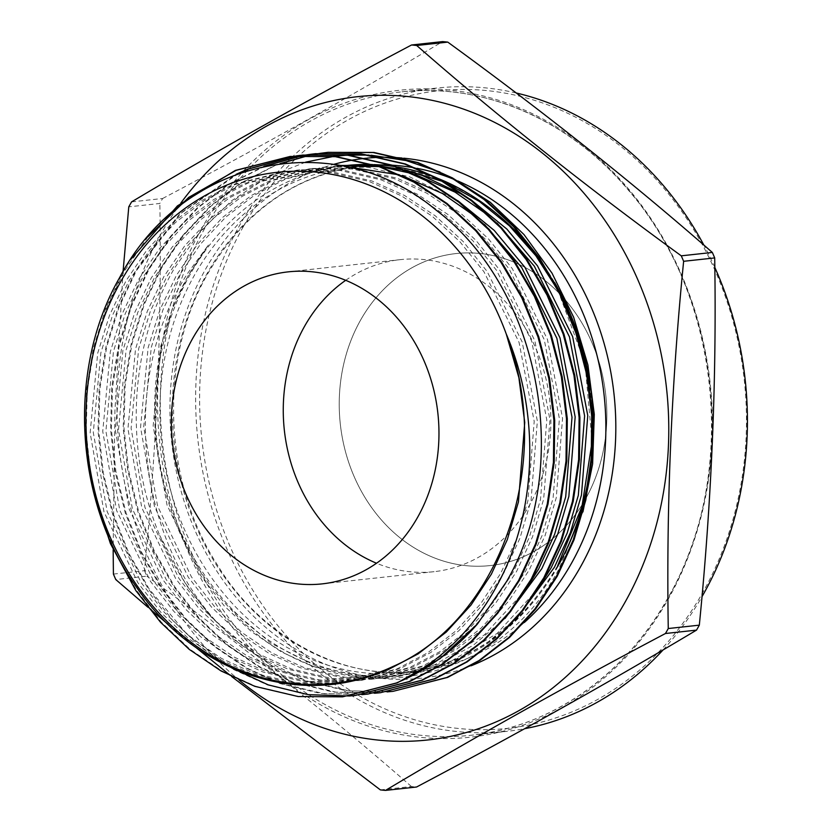 <?xml version="1.0" encoding="UTF-8"?>
<svg xmlns="http://www.w3.org/2000/svg" width="832" height="832" viewBox="0 0 832 832"><rect width="100%" height="100%" fill="white"/><g stroke="black" fill="none" stroke-linecap="round" stroke-linejoin="round"><path stroke-width="0.62" stroke-dasharray="4.16 3.12" d="M585.52 498.992A156.926 133.515 83.8 0 1 490.048 565.583A156.926 133.515 83.8 0 1 359.871 488.498A156.926 133.515 83.8 0 1 360.558 320.154A156.926 133.515 83.8 0 1 456.04 253.562A156.926 133.515 83.8 0 1 586.217 330.647A156.926 133.515 83.8 0 1 585.52 498.992A156.926 133.515 83.8 0 1 490.048 565.583A156.926 133.515 83.8 0 1 359.871 488.498A156.926 133.515 83.8 0 1 360.558 320.154A156.926 133.515 83.8 0 1 456.04 253.562A156.926 133.515 83.8 0 1 586.217 330.647A156.926 133.515 83.8 0 1 585.52 498.992M387.109 691.891L345.644 690.685L305.261 680.846L271.502 665.475L239.637 643.874L210.902 616.72L186.285 585.114L159.702 535.413A271.44 230.942 83.8 0 0 216.341 621.629C135.179 532.844 120.827 375.669 187.71 273.25L208.364 245.066L189.322 273.915C130.114 374.327 148.491 525.845 230.142 608.525C324.969 716.799 491.483 695.666 558.657 569.514L582.941 511.909M452.41 177.892L439.972 172.006M371.114 155.21L369.065 155.095M347.953 155.106L346.923 155.168M334.194 156.354L333.466 156.447M305.604 162.157L266.916 177.559L231.525 200.824L200.439 231.244L174.668 267.852C129.386 344.781 123.75 449.446 159.702 535.413M243.204 226.845A320.663 272.823 83.8 0 1 621.161 146.692A320.663 272.823 83.8 0 1 702.884 592.29A320.663 272.823 83.8 0 1 324.917 672.454A320.663 272.823 83.8 0 1 243.204 226.845M714.813 267.415A323.565 275.288 -96.2 0 0 703.841 245.066M516.214 92.986A323.565 275.288 -96.2 0 0 436.478 88.078A323.565 275.288 -96.2 0 0 239.616 225.368A323.565 275.288 -96.2 0 0 238.191 572.458A323.565 275.288 -96.2 0 0 506.584 731.39A323.565 275.288 -96.2 0 0 524.628 728.707M180.908 202.987A323.565 275.288 -96.2 0 0 179.868 204.412M177.174 208.187A323.565 275.288 -96.2 0 0 160.961 233.938A323.565 275.288 -96.2 0 0 239.044 680.014M131.591 201.885L162.646 198.494A374.39 318.531 -96.2 0 0 161.242 200.97A374.39 318.531 -96.2 0 0 159.848 203.466L128.783 206.846M162.646 198.494C263.099 145.423 356.418 93.122 442.603 41.6M374.504 693.264L333.05 692.058L292.656 682.219L258.898 666.848L227.032 645.247L198.297 618.093L173.68 586.487L153.421 550.898L137.883 511.69L127.712 470.267L123.209 428.178L124.322 385.944L131.154 344.105L143.572 304.21L161.013 267.696L183.186 234.946L209.914 206.44L240.292 183.3L273.135 166.306L279.999 163.634M321.62 153.13L322.41 153.036M280.831 163.53L273.926 166.213L241.082 183.217L210.704 206.346L183.976 234.863L161.803 267.613L144.362 304.127L131.945 344.011L125.112 385.861L123.999 428.085L128.513 470.174L138.674 511.607L154.211 550.815L174.47 586.404L199.087 617.999L227.822 645.154L259.688 666.765L293.446 682.136L336.794 692.349L381.212 692.63M93.319 491.244L85.394 432.297L86.507 390.073L93.34 348.223L105.758 308.329L123.198 271.814L130.749 259.407M147.992 236.714L123.989 271.731L106.548 308.246L94.13 348.14L87.298 389.979L86.185 432.214L90.698 474.302L100.859 515.726L116.397 554.934L136.656 590.522L161.273 622.128L190.008 649.282L221.874 670.883L255.642 686.254L298.979 696.467L343.398 696.748M349.294 696.02L307.84 694.803L267.457 684.965L233.688 669.594L201.822 647.993L173.087 620.838L148.47 589.233L128.211 553.644L112.674 514.436L102.513 473.013L97.999 430.924L99.112 388.7L105.945 346.85L118.362 306.956L135.803 270.442L179.67 213.876L236.08 174.346M238.586 173.441L181.189 213.096L136.594 270.358L119.153 306.873L106.735 346.767L99.902 388.606L98.79 430.83L103.303 472.919L113.464 514.353L129.002 553.561L149.261 589.15L186.638 633.87L231.837 668.002M361.899 694.647L320.445 693.43L280.062 683.592L246.293 668.221L214.427 646.62L185.692 619.466L161.075 587.86L140.816 552.271L125.278 513.063L115.118 471.64L110.604 429.551L111.717 387.317L118.55 345.478L130.967 305.583L148.408 269.069L170.581 236.319L197.309 207.813L227.687 184.673L263.962 166.306M265.179 166.057L228.478 184.59L198.099 207.719L171.371 236.236L149.198 268.986L131.758 305.5L119.34 345.394L112.507 387.234L111.394 429.458L115.908 471.546L126.069 512.98L141.606 552.188L161.866 587.777L186.482 619.382L215.218 646.526L247.083 668.138L280.852 683.509L324.189 693.722L368.607 694.002M216.341 621.629L258.783 657.166L306.051 680.763L349.398 690.976L393.817 691.257M113.412 574.08L144.466 570.7C156.728 447.512 161.855 325.094 159.848 203.466M123.053 271.606L114.93 411.039L113.162 549.775M144.466 570.7A374.39 318.531 -96.2 0 0 146.838 576.17L115.773 579.561M380.349 789.89L411.403 786.51A374.39 318.531 -96.2 0 0 416.572 787.01M411.403 786.51C330.169 715.478 241.977 645.372 146.838 576.17M147.836 607.173L150.457 609.409M168.064 624.302L195.426 647.078M230.1 675.282L231.691 676.562M663.114 649.886A323.565 275.288 -96.2 0 0 701.969 596.7M392.756 666.588L384.509 670.249L333.57 683.374L291.522 683.103L250.494 673.431L218.535 658.871L188.375 638.404L161.169 612.685L137.873 582.754L104 511.909L90.137 432.806L97.698 353.184L109.481 315.401L126.006 280.821L147.025 249.798L172.359 222.789L201.146 200.886L232.263 184.777L284.17 171.548L327.007 171.735L368.794 181.324L401.378 195.822L432.182 216.216L460.023 241.862L483.943 271.731L519.074 342.43L534.196 421.398L527.894 500.885L516.755 538.606L500.843 573.113L480.449 604.063L455.759 630.999L427.617 652.839L397.114 668.876L346.174 682.001L304.127 681.73L263.099 672.058L231.14 657.498L200.98 637.031L173.774 611.312L150.478 581.381L116.605 510.536L102.742 431.434L110.302 351.811L122.086 314.028L138.611 279.448L159.63 248.425L184.964 221.416L213.751 199.514L244.868 183.404L296.774 170.175L339.612 170.362L381.399 179.951L413.982 194.438L444.787 214.843L472.628 240.49L496.548 270.358L531.679 341.058L546.801 420.025L540.498 499.512L529.36 537.222L513.448 571.74L493.054 602.69L468.364 629.626L440.222 651.466L409.718 667.503L358.779 680.628L316.732 680.358L275.704 670.686L243.745 656.126L213.574 635.658L186.378 609.939L163.082 580.008L129.21 509.163L115.346 430.061L122.907 350.438L134.69 312.655L151.216 278.075L172.234 247.052L197.569 220.043L226.356 198.13L257.473 182.031L309.379 168.802L352.217 168.99L394.004 178.578L426.587 193.066L457.392 213.47L485.233 239.117L509.153 268.975L544.274 339.685L559.406 418.652L553.103 498.139L541.965 535.85L526.053 570.367L505.658 601.318L480.969 628.254L452.826 650.094L422.323 666.13L371.384 679.255L329.337 678.985L288.309 669.313L256.35 654.753L226.179 634.286L198.983 608.566L175.687 578.635L141.814 507.79L127.951 428.688L135.512 349.066L147.295 311.282L163.821 276.702L184.839 245.679L210.174 218.67L238.961 196.758L270.078 180.658L321.984 167.43L344.271 166.317M399.599 174.928L402.563 175.854M475.966 216.934L484.505 224.453M525.46 590.169L484.453 634.837L434.928 664.758L383.989 677.882L341.942 677.612L300.914 667.94L268.954 653.38L238.784 632.913L211.588 607.194L188.292 577.262L154.419 506.418L140.556 427.315L148.117 347.693L159.9 309.91L176.426 275.319L197.444 244.306L222.768 217.298L251.555 195.385L282.682 179.286L334.589 166.057L340.236 165.526M378.009 166.306L379.652 166.514M412.204 173.555L415.168 174.481M488.561 215.561L497.11 223.08M538.065 588.796L497.058 633.454L447.522 663.385L396.594 676.51L354.546 676.239L313.518 666.557L281.549 652.007L251.389 631.54L224.193 605.821L200.897 575.89L167.024 505.045L153.161 425.942L160.722 346.32L172.505 308.526L189.03 273.946L208.364 245.066M357.531 679.536L336.721 683.03L294.674 682.76L253.646 673.088L221.686 658.528L191.526 638.061L164.32 612.342L141.024 582.41L107.151 511.566L93.288 432.463L100.849 352.841L112.632 315.058L129.158 280.478L150.176 249.454L175.51 222.446L204.298 200.543L235.414 184.434L287.321 171.205L330.158 171.392L371.946 180.981L404.529 195.478L435.334 215.873L463.174 241.519L487.094 271.388L522.226 342.087L537.347 421.054L531.045 500.542L519.906 538.262L503.994 572.77L483.6 603.72L458.91 630.656L430.768 652.496L400.265 668.533L349.326 681.658L307.278 681.387L266.25 671.715L234.291 657.155L204.131 636.688L176.925 610.969L153.629 581.038L119.756 510.193L105.893 431.09L113.454 351.468L125.237 313.685L141.762 279.105L162.781 248.082L188.115 221.073L216.902 199.17L248.019 183.061L299.926 169.832L342.763 170.019L384.55 179.608L417.134 194.095L447.938 214.5L475.779 240.146L499.699 270.015L534.83 340.714L549.952 419.682L543.65 499.169L532.511 536.879L516.599 571.397L496.205 602.347L471.515 629.283L443.373 651.123L412.87 667.16L361.93 680.285L319.883 680.014L278.855 670.342L246.896 655.782L216.726 635.315L189.53 609.596L166.234 579.665L132.361 508.82L118.498 429.718L126.058 350.095L137.842 312.312L154.367 277.732L175.386 246.709L200.72 219.7L229.507 197.787L260.624 181.688L312.53 168.459L355.368 168.646L397.155 178.235L429.738 192.722L460.543 213.127L488.384 238.774L512.304 268.632L547.425 339.342L562.557 418.309L556.254 497.796L545.116 535.506L529.204 570.024L508.81 600.974L484.12 627.91L455.978 649.75L425.474 665.787L374.535 678.912L332.488 678.642L291.46 668.97L259.501 654.41L229.33 633.942L202.134 608.223L178.838 578.292L144.966 507.447L131.102 428.345L138.663 348.722L150.446 310.939L166.972 276.349L187.99 245.336L213.325 218.327L242.112 196.414L273.229 180.315L325.135 167.086L367.973 167.274L409.76 176.862L457.714 200.626M505.003 618.467L473.252 645.278L438.079 664.414L387.14 677.539L345.093 677.269L304.065 667.586L272.106 653.037L241.935 632.57L214.739 606.85L191.443 576.919L157.57 506.074L143.707 426.972L151.268 347.35L163.051 309.566L179.577 274.976L200.595 243.963L225.919 216.954L254.706 195.042L285.834 178.942L339.997 165.485M375.055 165.329L376.522 165.464M404.778 170.29L407.264 170.914M464.235 195.385L470.319 199.254M517.608 617.094L485.846 643.906L450.674 663.042L399.745 676.166L357.698 675.896L316.67 666.214L270.982 643.25L230.142 608.525M345.696 280.311A156.926 133.515 83.8 0 1 400.078 259.667A156.926 133.515 83.8 0 1 530.254 336.752A156.926 133.515 83.8 0 1 529.558 505.097A156.926 133.515 83.8 0 1 434.086 571.678A156.926 133.515 83.8 0 1 376.532 563.233M524.326 622.492A254.218 216.289 83.8 0 1 416.645 671.434A254.218 216.289 83.8 0 1 205.764 546.572A254.218 216.289 83.8 0 1 206.887 273.863A254.218 216.289 83.8 0 1 361.556 166.005A254.218 216.289 83.8 0 1 379.694 164.923M471.12 665.787A261.456 222.446 83.8 0 1 219.305 574.933A261.456 222.446 83.8 0 1 205.483 269.329A261.456 222.446 83.8 0 1 333.601 164.403M592.197 455.853A254.218 216.289 83.8 0 1 558.854 564.938A254.218 216.289 83.8 0 1 404.186 672.797A254.218 216.289 83.8 0 1 193.315 547.924A254.218 216.289 83.8 0 1 194.438 275.215A254.218 216.289 83.8 0 1 349.107 167.357A254.218 216.289 83.8 0 1 499.606 216.206M540.238 260.343A254.218 216.289 83.8 0 1 554.653 282.61M391.321 165.173A254.218 216.289 83.8 0 1 392.569 165.246M415.064 167.96A254.218 216.289 83.8 0 1 416.915 168.303M454.376 179.514A254.218 216.289 83.8 0 1 457.87 180.991M557.7 566.436A256.339 218.098 83.8 0 1 255.559 630.51A256.339 218.098 83.8 0 1 190.247 274.3A256.339 218.098 83.8 0 1 342.566 165.974M372.59 164.549A256.339 218.098 83.8 0 1 373.797 164.601M395.855 166.785A256.339 218.098 83.8 0 1 397.686 167.086M435.531 177.476A256.339 218.098 83.8 0 1 439.161 178.911M550.722 277.129A256.339 218.098 83.8 0 1 575.838 330.522M589.43 386.121A256.339 218.098 83.8 0 1 591.542 453.794M201.791 228.301A325.395 276.848 -96.2 0 0 284.71 680.472A325.395 276.848 -96.2 0 0 668.252 599.134A325.395 276.848 -96.2 0 0 585.333 146.962A325.395 276.848 -96.2 0 0 201.791 228.301M668.127 597.958A323.565 275.288 83.8 0 1 471.266 735.238A323.565 275.288 83.8 0 1 202.862 576.306A323.565 275.288 83.8 0 1 204.298 229.216A323.565 275.288 83.8 0 1 401.149 91.926A323.565 275.288 83.8 0 1 669.552 250.858A323.565 275.288 83.8 0 1 668.127 597.958M354.328 159.786A261.456 222.446 83.8 0 1 355.004 159.682M366.059 158.236A261.456 222.446 83.8 0 1 366.881 158.153M380.838 157.321A261.456 222.446 83.8 0 1 381.919 157.3M402.022 158.028A261.456 222.446 83.8 0 1 403.738 158.194M322.161 583.877L434.086 571.678M349.107 167.357L361.556 166.005C296.327 174.564 245.138 210.33 208 273.291C158.683 358.062 162.718 480.938 217.682 565.386C259.47 634.629 340.787 681.346 416.645 671.434L404.186 672.797C469.425 664.227 520.603 628.472 557.742 565.51M436.478 88.078L401.149 91.926C483.766 82.326 570.586 120.172 629.678 191.703C721.698 297.918 738.535 477.62 667.763 598.146C624.666 675.563 550.722 727.095 471.266 735.238L506.584 731.39M355.659 166.764L359.954 166.504M378.726 166.546L379.974 166.618M402.636 169.406L404.518 169.759M442.905 181.532L446.545 183.113M557.825 290.129L584.99 363.199L592.093 441.771M333.57 683.374L336.721 683.03M284.17 171.548L287.321 171.205M346.174 682.001L349.326 681.658M296.774 170.175L299.926 169.832M358.779 680.628L361.93 680.285M309.379 168.802L312.53 168.459M371.384 679.255L374.535 678.912M321.984 167.43L325.135 167.086M383.989 677.882L387.14 677.539M334.589 166.057L337.74 165.714M396.594 676.51L399.745 676.166M288.153 271.866L400.078 259.667"/><path stroke-width="1.25" d="M417.633 517.286A156.926 133.515 83.8 0 1 322.161 583.877A156.926 133.515 83.8 0 1 191.984 506.792A156.926 133.515 83.8 0 1 192.67 338.447A156.926 133.515 83.8 0 1 288.153 271.866A156.926 133.515 83.8 0 1 418.33 348.941A156.926 133.515 83.8 0 1 417.633 517.286M403.01 680.098L396.417 682.978L342.607 696.842L397.207 682.895L439.972 658.715L477.516 623.906A271.44 230.942 83.8 0 1 403.01 680.098C444.683 658.403 477.173 624.686 500.479 578.937C536.858 507.51 540.03 412.724 506.262 334.006C555.589 460.21 501.207 619.549 392.756 666.588A257.078 218.733 83.8 0 1 138.154 587.205A257.078 218.733 83.8 0 1 120.89 281.372A257.078 218.733 83.8 0 1 323.014 172.942A257.078 218.733 83.8 0 1 506.262 334.006L518.887 377.707L524.742 422.427L518.44 501.914L507.302 539.635L491.39 574.142L470.995 605.093L446.306 632.029L418.163 653.869L387.66 669.906L357.531 679.536M392.756 666.588C306.29 710.226 196.872 675.802 136.583 587.288C74.277 500.874 66.986 368.846 119.683 277.482C182.53 157.56 335.275 125.268 436.082 210.111C540.446 288.735 573.539 466.024 506.605 581.474L477.516 623.906M582.941 511.909L592.623 463.944L594.287 414.315L587.922 364.946L573.654 317.242L552.001 273.125L523.994 234.551L490.308 202.322L452.41 177.892M439.972 172.006L406.078 160.566L371.114 155.21M369.065 155.095L347.953 155.106M346.923 155.168L334.194 156.354M333.466 156.447L305.604 162.157M701.969 596.7A323.565 275.288 -96.2 0 0 703.446 594.11A323.565 275.288 -96.2 0 0 714.813 267.415M703.841 245.066A323.565 275.288 -96.2 0 0 516.214 92.986M239.044 680.014A323.565 275.288 -96.2 0 0 624.79 602.68A323.565 275.288 -96.2 0 0 556.223 164.798A323.565 275.288 -96.2 0 0 180.908 202.987M179.868 204.412A323.565 275.288 -96.2 0 0 177.174 208.187M665.454 633.506L696.519 630.115C610.334 681.637 517.015 733.938 416.572 787.01L385.507 790.4C471.692 738.878 565.011 686.577 665.454 633.506A374.39 318.531 -96.2 0 0 666.869 631.03A374.39 318.531 -96.2 0 0 668.262 628.534C666.255 506.906 671.382 384.488 683.634 261.3A374.39 318.531 -96.2 0 0 681.273 255.83C585.78 186.358 497.588 116.241 416.697 45.49A374.39 318.531 -96.2 0 0 411.538 44.99C311.095 98.062 217.776 150.363 131.591 201.885A374.39 318.531 -96.2 0 0 130.177 204.36A374.39 318.531 -96.2 0 0 128.783 206.846L123.053 271.606M416.697 45.49L447.762 42.11A374.39 318.531 -96.2 0 0 442.603 41.6L411.538 44.99M447.762 42.11C542.911 111.301 631.103 181.418 712.338 252.439L681.273 255.83M683.634 261.3L714.698 257.92A374.39 318.531 -96.2 0 0 712.338 252.439M714.698 257.92C716.706 379.548 711.578 501.966 699.317 625.154L668.262 628.534M696.519 630.115A374.39 318.531 -96.2 0 0 697.934 627.64A374.39 318.531 -96.2 0 0 699.317 625.154M279.999 163.634L309.098 155.303M309.494 155.22L315.349 154.107M315.744 154.045L321.62 153.13M316.139 154.024L327.902 152.339L373.11 152.537L417.217 162.666L451.599 177.965L484.11 199.503L513.49 226.585L538.73 258.128L559.593 293.644L575.786 332.779L586.591 374.14L591.718 416.156L591.219 458.318L585.031 500.094L573.248 539.916L556.431 576.358L534.882 609.045L508.789 637.489L479.055 660.546L446.836 677.487L393.026 691.34L387.109 691.891M393.026 691.34L447.626 677.394L479.846 660.462L509.579 637.406L535.673 608.962L557.222 576.274L574.038 539.833L585.822 500.011L592.01 458.234L592.509 416.073L587.382 374.057L576.576 332.696L560.383 293.561L539.521 258.034L514.28 226.502L484.9 199.42L452.39 177.882L418.007 162.583L373.901 152.443L327.912 152.339M328.307 152.298L322.41 153.036M315.744 154.097L309.889 155.21M309.504 155.293L280.831 163.53M130.749 259.407L177.424 205.889L235.321 170.425L290.098 156.458L335.306 156.655L379.413 166.785L413.795 182.083L446.295 203.622L475.675 230.703L500.916 262.246L521.789 297.762L537.971 336.898L548.777 378.258L553.904 420.285L553.415 462.436L547.217 504.213L535.444 544.034L518.617 580.486L497.068 613.163L470.985 641.607L441.241 664.674L409.022 681.606L355.212 695.458L349.294 696.02M355.212 695.458L409.812 681.512L442.031 664.581L471.775 641.524L497.858 613.08L519.407 580.393L536.234 543.951L548.007 504.13L554.206 462.353L554.694 420.191L549.567 378.175L538.762 336.814L522.579 297.679L501.706 262.153L476.466 230.62L447.086 203.538L414.586 182L380.203 166.702L336.097 156.572L290.098 156.458M290.493 156.416L236.111 170.342L188.822 197.319L147.992 236.714M236.08 174.346L247.926 169.052L296.41 155.875M296.806 155.813L302.702 155.085L347.901 155.282L392.018 165.412L426.39 180.71L458.9 202.249L488.28 229.33L513.521 260.874L534.394 296.39L550.576 335.525L561.382 376.886L566.509 418.912L566.01 461.063L559.822 502.84L548.038 542.662L531.222 579.114L509.673 611.79L483.59 640.234L453.846 663.302L421.626 680.233L367.817 694.086L361.899 694.647M367.817 694.086L422.417 680.139L454.636 663.208L484.38 640.151L510.463 611.707L532.012 579.02L548.829 542.578L560.612 502.757L566.8 460.98L567.299 418.818L562.172 376.802L551.366 335.442L535.184 296.306L514.311 260.78L489.07 229.247L459.69 202.166L427.19 180.627L392.808 165.329L348.691 155.199L302.702 155.085M303.098 155.043L297.201 155.782M296.806 155.844L248.716 168.969L238.586 173.441M263.962 166.306L302.744 155.48M303.139 155.418L309.015 154.502M309.41 154.44L315.307 153.712L360.506 153.91L404.612 164.039L438.994 179.338L471.505 200.876L500.885 227.958L526.126 259.501L546.988 295.017L563.181 334.152L573.986 375.513L579.114 417.539L578.614 459.69L572.426 501.467L560.643 541.289L543.826 577.741L522.278 610.418L496.184 638.862L466.45 661.918L434.231 678.86L380.422 692.713L374.504 693.264M380.422 692.713L435.022 678.766L467.241 661.835L496.974 638.778L523.068 610.334L544.617 577.647L561.434 541.206L573.217 501.384L579.405 459.607L579.904 417.446L574.777 375.43L563.971 334.069L547.789 294.934L526.916 259.407L501.675 227.874L472.295 200.793L439.785 179.254L405.402 163.956L361.296 153.816L315.307 153.712M315.702 153.67L309.806 154.409M309.41 154.471L303.534 155.397M303.139 155.47L265.179 166.057M342.607 696.842L298.189 696.55L254.852 686.338L221.083 670.977L189.218 649.366L160.482 622.211L135.866 590.606L110.438 543.629L93.319 491.244M231.837 668.002L268.247 684.882L308.235 694.658L349.294 695.989M349.69 695.958L355.607 695.417M113.162 549.775L113.412 574.08A374.39 318.531 -96.2 0 0 115.773 579.561L147.836 607.173M231.691 676.562L380.349 789.89A374.39 318.531 -96.2 0 0 385.507 790.4M150.457 609.409L168.064 624.302M195.426 647.078L230.1 675.282M524.628 728.707A323.565 275.288 -96.2 0 0 663.114 649.886M344.271 166.317L399.599 174.928M402.563 175.854L442.437 193.513L475.966 216.934M484.505 224.453L521.758 267.602L556.878 338.312L572.01 417.279L565.708 496.766L554.57 534.477L538.658 568.994L525.46 590.169M340.236 165.526L378.009 166.306M379.652 166.514L412.204 173.555M415.168 174.481L455.042 192.14L488.561 215.561M497.11 223.08L534.352 266.23L569.483 336.939L584.615 415.906L578.313 495.394L567.174 533.104L551.262 567.622L538.065 588.796M457.714 200.626L494.218 230.402L524.909 267.259L560.03 337.969L575.162 416.936L568.859 496.423L557.721 534.134L541.809 568.651L505.003 618.467M339.997 165.485L375.055 165.329M376.522 165.464L404.778 170.29M407.264 170.914L422.365 175.49L464.235 195.385M470.319 199.254L506.823 229.029L537.503 265.886L572.634 336.596L587.766 415.563L581.464 495.05L570.326 532.761L554.414 567.278L517.608 617.094M376.532 563.233A156.926 133.515 83.8 0 1 304.595 326.248A156.926 133.515 83.8 0 1 345.696 280.311M457.87 180.991A254.218 216.289 83.8 0 1 571.314 563.576A254.218 216.289 83.8 0 1 524.326 622.492M403.738 158.194A261.456 222.446 83.8 0 1 591.167 307.154A261.456 222.446 83.8 0 1 580.278 567.289A261.456 222.446 83.8 0 1 471.12 665.787M499.606 216.206A254.218 216.289 83.8 0 1 540.238 260.343M554.653 282.61A254.218 216.289 83.8 0 1 592.197 455.853M379.694 164.923A254.218 216.289 83.8 0 1 391.321 165.173M392.569 165.246A254.218 216.289 83.8 0 1 415.064 167.96M416.915 168.303A254.218 216.289 83.8 0 1 454.376 179.514M342.566 165.974A256.339 218.098 83.8 0 1 372.59 164.549M373.797 164.601A256.339 218.098 83.8 0 1 395.855 166.785M397.686 167.086A256.339 218.098 83.8 0 1 435.531 177.476M439.161 178.911A256.339 218.098 83.8 0 1 550.722 277.129M575.838 330.522A256.339 218.098 83.8 0 1 589.43 386.121M591.542 453.794A256.339 218.098 83.8 0 1 557.7 566.436M333.601 164.403A261.456 222.446 83.8 0 1 354.328 159.786M355.004 159.682A261.456 222.446 83.8 0 1 366.059 158.236M366.881 158.153A261.456 222.446 83.8 0 1 380.838 157.321M381.919 157.3A261.456 222.446 83.8 0 1 402.022 158.028M349.107 167.357L355.659 166.764M359.954 166.504L378.726 166.546M379.974 166.618L402.636 169.406M404.518 169.759L442.905 181.532M446.545 183.113L479.398 201.458L509.444 225.878L535.839 255.705L557.825 290.129M592.093 441.771L581.932 506.626L557.742 565.51"/></g></svg>
